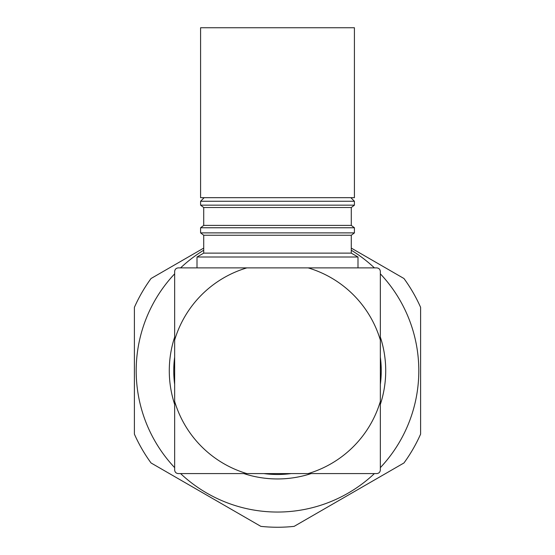 <?xml version="1.0" encoding="UTF-8"?>
<svg xmlns="http://www.w3.org/2000/svg" width="555" height="555" viewBox="0 0 555 555"><rect width="100%" height="100%" fill="white"/><g stroke="black" fill="none" stroke-linecap="round" stroke-linejoin="round"><path stroke-width="0.83" d="M380.348 273.837A141.31 141.31 0 0 1 380.348 467.636M374.403 473.588A141.31 141.31 0 0 1 180.597 473.588M174.652 467.636A141.31 141.31 0 0 1 174.652 273.837M203.713 248.099L151.043 278.513A156.51 156.51 0 0 0 134.4 307.338L134.4 434.135A156.51 156.51 0 0 0 151.043 462.967L260.857 526.362A156.51 156.51 0 0 0 294.143 526.362L403.957 462.967A156.51 156.51 0 0 0 420.6 434.135L420.6 307.338A156.51 156.51 0 0 0 403.957 278.513L351.287 248.099M380.348 337.079A108.218 108.218 0 0 1 380.348 404.394M311.154 473.588A108.218 108.218 0 0 1 243.846 473.588M174.652 404.394A108.218 108.218 0 0 1 174.652 337.079M380.348 357.142A103.743 103.743 0 0 1 380.348 384.331M291.091 473.588A103.743 103.743 0 0 1 263.909 473.588M174.652 384.331A103.743 103.743 0 0 1 174.652 357.142M357.996 257L197.004 257L197.004 267.885L357.996 267.885L357.996 257L351.287 253.129L203.713 253.129L197.004 257M351.287 253.129L351.287 235.244L203.713 235.244L203.713 253.129M351.287 235.244L354.416 232.885L200.584 232.885L203.713 235.244M203.713 225.406L351.287 225.406L351.287 207.514L203.713 207.514L203.713 225.406L200.584 227.765L354.416 227.765L354.416 232.885M203.713 207.514L200.584 205.156L354.416 205.156L351.287 207.514M204.164 197.677L200.584 201.257L354.416 201.257L354.416 205.156M222.257 197.677L354.416 197.677L354.416 27.75L200.584 27.75L200.584 197.677L222.257 197.677M380.348 340.083A107.323 107.323 0 0 0 308.157 267.885L376.776 267.885C378.926 268.12 380.119 269.314 380.348 271.464L380.348 470.009C380.113 472.166 378.919 473.36 376.776 473.588L246.843 473.588A107.323 107.323 0 0 1 174.652 401.397L174.652 340.083A107.323 107.323 0 0 1 246.843 267.885L178.224 267.885C176.081 268.114 174.887 269.307 174.652 271.464L174.652 340.083M174.652 401.397L174.652 470.009C174.881 472.159 176.074 473.353 178.224 473.588L246.843 473.588M380.348 401.397A107.323 107.323 0 0 1 308.157 473.588M180.597 267.885A141.31 141.31 0 0 1 203.713 250.222M351.287 250.222A141.31 141.31 0 0 1 374.403 267.885M200.584 227.765L200.584 232.885M351.287 225.406L354.416 227.765M200.584 201.257L200.584 205.156M350.836 197.677L354.416 201.257"/></g></svg>
